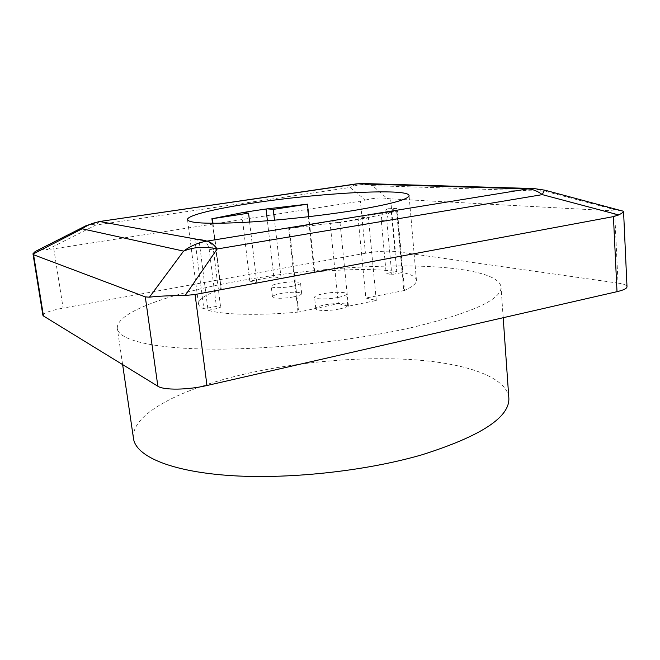 <?xml version="1.0" encoding="UTF-8"?>
<svg xmlns="http://www.w3.org/2000/svg" width="660" height="660" viewBox="0 0 660 660"><rect width="100%" height="100%" fill="white"/><g stroke="black" fill="none" stroke-linecap="round" stroke-linejoin="round"><path stroke-width="0.49" stroke-dasharray="3.3 2.47" d="M508.835 397.823C506.542 376.827 466.034 363.536 414.653 359.815C362.703 356.235 300.712 361.449 246.782 373.585C183.224 387.832 130.3 413.498 133.51 438.595M410.734 327.797C471.768 313.112 501.864 299.491 501.022 286.943C499.207 273.306 458.345 266.293 406.321 265.93C353.702 265.683 290.713 271.549 235.504 281.597C170.478 293.411 115.45 312.262 117.331 328.622C118.701 339.768 151.561 348.579 211.266 349.123C270.823 349.668 351.895 341.014 410.734 327.797M292.289 286.275C283.156 288.09 271.037 288.131 271.252 286.399C271.433 285.343 274.23 284.278 279.65 283.206C291.184 281.416 298.138 281.391 300.523 283.115C300.391 284.147 297.643 285.202 292.289 286.275M293.469 296.885C284.369 298.741 272.258 298.708 272.464 296.876C272.638 295.754 275.426 294.64 280.83 293.551C292.339 291.728 299.285 291.745 301.67 293.593C301.546 294.682 298.815 295.779 293.469 296.885M338.184 297.412C328.193 299.508 314.292 299.392 314.556 297.272C314.713 296.076 317.567 294.896 323.111 293.758C332.97 291.72 346.706 291.794 346.549 293.939C346.442 295.102 343.654 296.266 338.184 297.412M339.372 308.987C329.414 311.132 315.529 310.918 315.785 308.682C315.934 307.411 318.772 306.182 324.308 305.011C334.133 302.923 347.845 303.088 347.704 305.357C347.597 306.595 344.825 307.799 339.372 308.987M194.881 239.629L199.048 240.397L200.855 240.108L196.672 239.341L194.881 239.629L203.841 308.814C200.508 307.337 198.726 305.687 198.495 303.847C198.454 299.227 205.895 294.401 220.811 289.377L212.512 223.319M289.352 228.368L338.316 222.42L329.95 221.562L288.692 228.286L289.352 228.368L298.625 312.056C258.679 315.744 222.981 314.787 208.04 310.291L199.048 240.397M338.316 222.42L366.671 217.767C379.731 215.333 389.961 212.99 397.361 210.755L357.984 216.991L368.437 217.924L340.007 222.593L338.316 222.42M396.668 208.42L389.499 208.263L396.668 208.42L402.402 272.489C411.254 274.321 415.932 276.887 416.427 280.17C416.716 283.255 412.739 286.696 404.498 290.483L397.361 210.755M306.925 204.121L314.185 272.011C347.985 268.9 375.507 268.727 396.751 271.499L390.992 208.024M396.751 271.499L386.199 273.537L391.784 274.552L402.402 272.489M220.811 289.377L256.822 282.901L249.826 281.127L273.826 276.697L281.111 278.38L314.185 272.011M208.04 310.291L220.696 307.832L216.389 306.388L203.841 308.814M329.95 221.562L338.382 303.633L298.625 312.056M338.382 303.633L348.439 306.19L376.299 300.457L365.863 298.039L357.984 216.991M404.498 290.483L365.863 298.039M242.748 212.57L267.209 208.849M249.62 222.057L256.822 282.901M249.826 281.127L241.609 212.454M281.111 278.38L274.502 220.184M273.826 276.697L267.399 220.778M212.974 223.327L221.282 289.517M308.814 216.678L314.738 272.126M288.692 228.286L297.957 311.866M365.417 253.242L63.121 308.096L53.798 248.812L360.393 201.176L365.417 253.242C377.355 251.278 387.337 250.693 395.381 251.476L390.613 198.858L614.6 210.952L618.024 283.107L395.381 251.476M42.892 315.274C43.601 312.947 50.341 310.555 63.121 308.096M618.024 283.107C623.774 283.948 626.769 285.17 627 286.753M53.798 248.812L47.545 249.455L95.782 225.06L350.014 187.473L365.5 200.095L360.393 201.176M390.613 198.858L387.065 198.445L372.611 185.625L545.168 191.243L619.435 210.903L614.6 210.952M619.435 210.903L622.933 210.82M365.5 200.095C373.51 197.992 380.696 197.439 387.065 198.445M35.178 251.526C37.793 250.346 41.918 249.661 47.545 249.455M544.945 190.195L545.168 191.243L532.966 188.529M99.223 221.57L95.782 225.06C92.128 224.144 88.877 224.359 86.031 225.712L85.701 225.877M356.367 183.884L350.014 187.473C357.481 184.396 365.013 183.785 372.611 185.625L362.282 183.513M396.594 210.697L403.73 290.334M348.439 306.19L340.007 222.593M376.299 300.457L368.437 217.924M196.672 239.341L200.467 239.423C205.326 240.727 208.213 243.969 209.129 249.175L216.389 306.388M209.129 249.175L213.411 250.033L220.696 307.832M213.411 250.033C212.487 244.777 209.575 241.502 204.674 240.19L200.855 240.108M395.167 208.659C389.606 210.226 386.842 214.343 386.875 221.009L381.274 220.498L386.199 273.537M381.274 220.498C381.233 213.889 383.98 209.814 389.499 208.263M386.875 221.009L391.784 274.552M503.192 317.724L501.022 286.943M272.464 296.876L271.252 286.399M315.785 308.682L314.556 297.272M198.495 303.847L187.514 219.623M416.427 280.17L409.068 195.558M347.704 305.357L346.549 293.939M301.67 293.593L300.523 283.115M122.628 364.6L117.331 328.622M200.467 239.423L204.674 240.19"/><path stroke-width="0.99" d="M122.628 364.6L133.51 438.595C135.77 455.689 168.861 471.026 227.56 475.373C286.11 479.713 364.996 471.372 422.02 454.773C481.173 436.07 510.106 417.087 508.835 397.823L503.192 317.724M242.748 212.57L212.388 218.699L248.564 213.172L242.748 212.57L254.686 210.664L267.209 208.849L273.281 209.393L307.477 204.163L308.814 216.678M212.512 223.319L211.918 218.641M352.201 210.755C318.054 216.208 273.454 220.918 240.273 222.585C206.258 224.062 188.669 223.08 187.514 219.623C186.904 215.383 215.952 208.519 253.786 202.942C319.201 192.992 408.449 187.918 409.068 195.558C408.705 199.435 389.755 204.501 352.201 210.755M307.477 204.163L267.209 208.849M248.564 213.172L249.62 222.057M274.502 220.184L273.281 209.393M267.399 220.778L266.046 209.005M212.388 218.699L212.974 223.327M145.299 296.885L33.586 254.76L43.469 315.983L157.872 386.248L145.299 296.885L149.424 297.182L183.604 251.105C193.652 246.914 204.847 246.196 217.198 248.968L185.212 295.482L195.071 294.509L206.976 385.506L617.009 291.671L613.429 216.62L195.071 294.509M43.469 315.983L42.892 315.274L33.017 254.092L33.586 254.76M613.429 216.62L618.742 214.937L542.314 194.634C543.667 191.524 544.541 190.039 544.945 190.195L623.552 211.299L627 286.753C626.942 288.469 623.609 290.111 617.009 291.671M206.976 385.506C187.762 390.043 163.771 390.324 157.872 386.248M544.945 190.195L534.039 188.562L527.612 188.933C532.579 189.098 537.479 191.004 542.314 194.634L217.198 248.968C213.642 244.34 210.235 241.725 206.984 241.114C198.569 242.509 190.773 245.842 183.604 251.105L82.112 228.797C87.582 224.977 93.572 222.577 100.072 221.603L206.984 241.114L527.612 188.933L357.794 183.81L99.049 221.595L86.031 225.712L82.112 228.797L33.017 254.092M185.212 295.482C169.727 295.581 157.798 296.15 149.424 297.182M623.552 211.299C623.552 212.041 621.951 213.254 618.742 214.937M33.017 253.704L35.178 251.526L85.701 225.877M99.223 221.57L356.087 183.925L363.182 183.538L532.966 188.529M362.282 183.513L356.367 183.884"/></g></svg>
